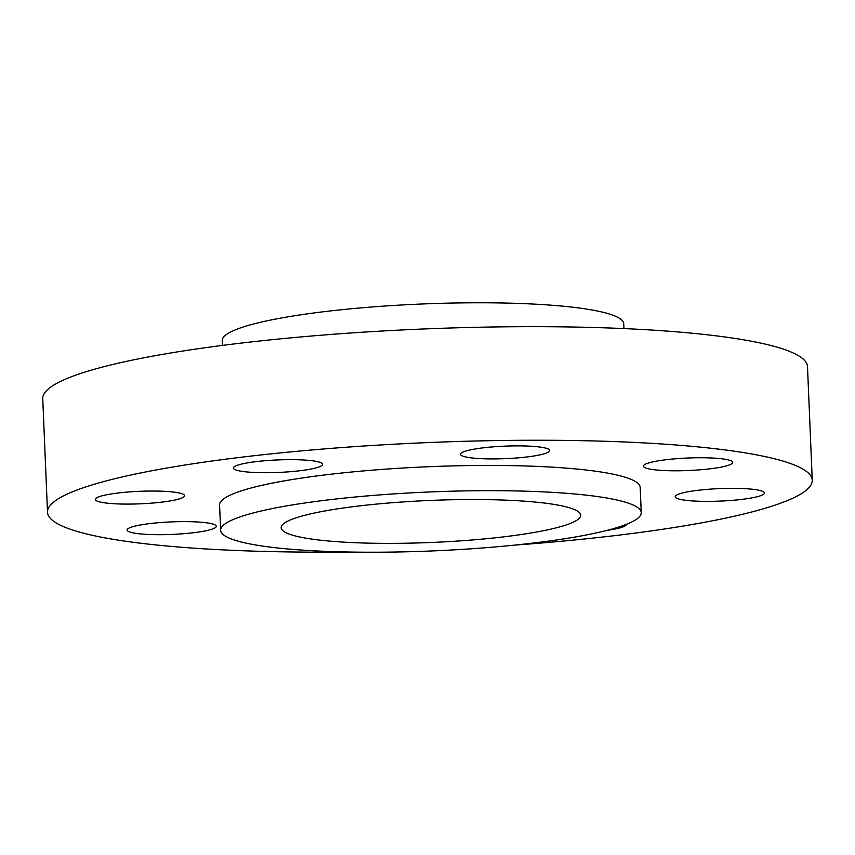 <?xml version="1.0" encoding="UTF-8"?>
<svg xmlns="http://www.w3.org/2000/svg" width="855" height="855" viewBox="0 0 855 855"><rect width="100%" height="100%" fill="white"/><g stroke="black" fill="none" stroke-linecap="round" stroke-linejoin="round"><path stroke-width="1.28" d="M210.159 523.399A44.652 6.263 177.6 0 0 159.853 522.597A44.652 6.263 177.6 0 0 127.096 530.025A44.652 6.263 177.6 0 0 133.252 532.911A44.652 6.263 177.6 0 0 183.547 533.712A44.652 6.263 177.6 0 0 216.315 526.285A44.652 6.263 177.6 0 0 210.159 523.399M178.396 492.811A44.652 6.263 177.6 0 0 128.09 492.01A44.652 6.263 177.6 0 0 95.333 499.438A44.652 6.263 177.6 0 0 101.489 502.323A44.652 6.263 177.6 0 0 151.784 503.125A44.652 6.263 177.6 0 0 184.552 495.697A44.652 6.263 177.6 0 0 178.396 492.811M316.468 461.422A44.652 6.263 177.6 0 0 266.172 460.631A44.652 6.263 177.6 0 0 233.404 468.059A44.652 6.263 177.6 0 0 239.56 470.945A44.652 6.263 177.6 0 0 289.866 471.736A44.652 6.263 177.6 0 0 322.624 464.318A44.652 6.263 177.6 0 0 316.468 461.422M543.502 447.635A44.652 6.263 177.6 0 0 493.207 446.844A44.652 6.263 177.6 0 0 460.45 454.262A44.652 6.263 177.6 0 0 466.606 457.147A44.652 6.263 177.6 0 0 516.901 457.949A44.652 6.263 177.6 0 0 549.669 450.521A44.652 6.263 177.6 0 0 543.502 447.635M726.504 459.52A44.652 6.263 177.6 0 0 676.209 458.718A44.652 6.263 177.6 0 0 643.441 466.146A44.652 6.263 177.6 0 0 649.608 469.032A44.652 6.263 177.6 0 0 699.903 469.823A44.652 6.263 177.6 0 0 732.671 462.405A44.652 6.263 177.6 0 0 726.504 459.52M758.278 490.107A44.652 6.263 177.6 0 0 707.972 489.306A44.652 6.263 177.6 0 0 675.215 496.734A44.652 6.263 177.6 0 0 681.371 499.619A44.652 6.263 177.6 0 0 731.666 500.41A44.652 6.263 177.6 0 0 764.434 492.993A44.652 6.263 177.6 0 0 758.278 490.107M623.947 328.587L623.744 323.746A200.925 28.172 177.6 0 0 596.042 310.75A200.925 28.172 177.6 0 0 369.691 307.159A200.925 28.172 177.6 0 0 222.257 340.568L222.46 345.409M514.881 545.095A382.709 53.673 177.6 0 0 812.25 480.189L807.494 366.613A382.709 53.673 177.6 0 0 754.709 341.861A382.709 53.673 177.6 0 0 323.575 335.021A382.709 53.673 177.6 0 0 42.75 398.665L47.506 512.241A382.709 53.673 177.6 0 0 100.292 536.983A382.709 53.673 177.6 0 0 349.268 552.031M812.25 480.189A382.709 53.673 177.6 0 0 759.464 455.437A382.709 53.673 177.6 0 0 328.331 448.597A382.709 53.673 177.6 0 0 47.506 512.241M560.025 505.487A149.892 21.022 177.6 0 0 391.163 502.804A149.892 21.022 177.6 0 0 281.177 527.727A149.892 21.022 177.6 0 0 301.847 537.421A149.892 21.022 177.6 0 0 470.71 540.104A149.892 21.022 177.6 0 0 580.695 515.18A149.892 21.022 177.6 0 0 560.025 505.487M641.239 512.637L640.181 487.393A210.49 29.519 177.6 0 0 611.154 473.788A210.49 29.519 177.6 0 0 374.03 470.026A210.49 29.519 177.6 0 0 219.575 505.027L220.633 530.271A210.49 29.519 177.6 0 0 249.671 543.876A210.49 29.519 177.6 0 0 486.794 547.638A210.49 29.519 177.6 0 0 641.239 512.637A210.49 29.519 177.6 0 0 612.212 499.021A210.49 29.519 177.6 0 0 375.089 495.269A210.49 29.519 177.6 0 0 220.633 530.271M607.071 530.357A44.652 6.263 177.6 0 0 626.352 524.372A44.652 6.263 177.6 0 0 626.352 524.339"/></g></svg>
